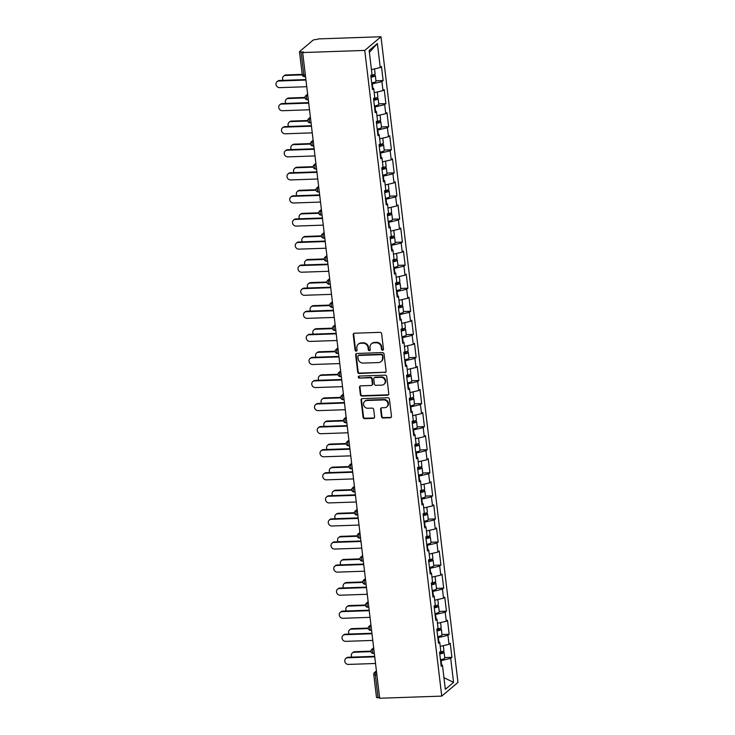 <?xml version="1.0" encoding="UTF-8"?>
<svg xmlns="http://www.w3.org/2000/svg" width="735" height="735" viewBox="0 0 735 735"><rect width="100%" height="100%" fill="white"/><g stroke="black" fill="none" stroke-linecap="round" stroke-linejoin="round"><path stroke-width="1.1" d="M382.604 350.218A1.057 0.965 -130.1 0 0 383.477 349.162L381.64 333.745A1.507 1.378 -130.1 0 0 380.041 332.339L354.472 333.221A1.507 1.378 -130.1 0 0 353.232 334.728L355.069 350.145A1.057 0.965 -130.1 0 0 356.741 350.917A1.057 0.965 -130.1 0 0 357.054 350.081L356.815 348.087A4.814 4.401 -130.1 0 1 360.812 343.282L362.943 343.208A4.814 4.401 -130.1 0 1 368.042 347.692L368.281 349.695A1.057 0.965 -130.1 0 0 369.953 350.466A1.057 0.965 -130.1 0 0 370.265 349.621L370.027 347.627A4.814 4.401 -130.1 0 1 374.023 342.822L376.145 342.749A4.814 4.401 -130.1 0 1 381.244 347.242L381.483 349.235A1.057 0.965 -130.1 0 0 382.604 350.218M371.469 343.787L371.947 343.392A4.814 4.401 -130.1 0 1 374.492 342.427L376.623 342.354A4.814 4.401 -130.1 0 1 381.722 346.837L381.961 348.84A1.057 0.965 -130.1 0 0 383.358 349.768M353.939 333.359A1.507 1.378 -130.1 0 0 353.7 334.324L355.538 349.75A1.057 0.965 -130.1 0 0 356.944 350.678M358.257 344.246L358.735 343.851A4.814 4.401 -130.1 0 1 361.28 342.887L363.412 342.813A4.814 4.401 -130.1 0 1 368.511 347.297L368.75 349.29A1.057 0.965 -130.1 0 0 370.146 350.218M381.465 416.616A1.507 1.378 -130.1 0 0 383.054 418.013L390.23 417.765A1.507 1.378 -130.1 0 0 391.479 416.267L389.431 399.142A1.507 1.378 -130.1 0 0 387.841 397.736L362.272 398.618A1.507 1.378 -130.1 0 0 361.023 400.125L363.072 417.25A1.507 1.378 -130.1 0 0 364.661 418.656L373.325 418.353A1.507 1.378 -130.1 0 0 374.574 416.855L373.702 409.524A1.507 1.378 -130.1 0 0 372.103 408.118L367.812 408.265A4.024 3.684 -130.1 0 1 364.753 401.31A4.024 3.684 -130.1 0 1 366.884 400.502L383.716 399.923A4.024 3.684 -130.1 0 1 386.775 406.878A4.024 3.684 -130.1 0 1 384.644 407.686L381.832 407.787A1.507 1.378 -130.1 0 0 380.592 409.285L381.465 416.616L381.934 416.212A1.507 1.378 -130.1 0 0 383.532 417.618L390.698 417.37A1.507 1.378 -130.1 0 0 391.24 417.241M379.673 698.25L302.682 52.562L364.753 50.421L441.744 696.109L379.673 698.25M384.846 372.627A1.507 1.378 -130.1 0 0 386.096 371.12L384.047 353.994A1.507 1.378 -130.1 0 0 382.457 352.589L356.888 353.471A1.507 1.378 -130.1 0 0 355.648 354.977L357.688 372.103A1.507 1.378 -130.1 0 0 359.277 373.509L385.315 372.222A1.507 1.378 -130.1 0 0 385.857 372.094M386.739 376.568L388.787 393.694A1.507 1.378 -130.1 0 1 387.538 395.2L361.969 396.082A1.507 1.378 -130.1 0 1 360.38 394.677L359.507 387.345A1.507 1.378 -130.1 0 1 360.747 385.847L371.12 385.489A1.507 1.378 -130.1 0 0 372.369 383.982L371.791 379.122A1.507 1.378 -130.1 0 0 370.192 377.716L359.397 378.093A1.057 0.965 -130.1 0 1 358.597 376.274A1.057 0.965 -130.1 0 1 359.158 376.063L385.149 375.162A1.507 1.378 -130.1 0 1 386.739 376.568M364.753 50.421L380.978 36.75L457.969 682.438L441.744 696.109M444.73 657.586L451.933 657.329L450.252 643.281L449.03 644.319L440.219 646.377M451.933 657.329L450.702 658.367L453.568 682.402L445.337 689.338L442.47 665.304L441.239 666.342L439.567 652.294L440.798 651.256L439.723 642.234L438.492 643.272L436.82 629.224L438.051 628.186L436.967 619.164L435.745 620.202L434.063 606.145L435.295 605.116L434.22 596.094L432.988 597.132L431.316 583.075L432.548 582.046L431.473 573.024L430.241 574.053L428.56 560.006L429.791 558.967L428.716 549.955L427.485 550.984L425.813 536.936L427.044 535.898L425.969 526.876L424.738 527.914L423.066 513.866L424.288 512.828L423.213 503.806L421.982 504.844L420.31 490.796L421.541 489.758L420.466 480.736L419.235 481.774L417.563 467.726L418.794 466.688L417.71 457.666L416.488 458.704L414.806 444.657L416.038 443.618L414.963 434.596L413.731 435.635L412.059 421.587L413.29 420.549L412.216 411.526L410.984 412.565L409.303 398.517L410.534 397.479L409.459 388.457L408.228 389.495L406.556 375.438L407.787 374.409L406.712 365.387L405.481 366.416L403.809 352.368L405.031 351.339L403.956 342.317L402.725 343.346L401.053 329.298L402.284 328.26L401.209 319.247L399.978 320.276L398.306 306.229L399.537 305.19L398.453 296.168L397.231 297.206L395.549 283.159L396.781 282.121L395.706 273.098L394.474 274.137L392.802 260.089L394.034 259.051L392.959 250.029L391.727 251.067L390.046 237.019L391.277 235.981L390.202 226.959L388.971 227.997L387.299 213.949L388.53 212.911L387.455 203.889L386.224 204.927L384.552 190.879L385.774 189.841L384.699 180.819L383.468 181.857L381.796 167.8L383.027 166.772L381.952 157.749L380.721 158.788L379.049 144.731L380.271 143.702L379.196 134.68L377.974 135.709L376.292 121.661L377.524 120.623L376.449 111.61L375.217 112.639L373.545 98.591L374.776 97.553L373.702 88.531L372.47 89.569L370.789 75.521L372.02 74.483L369.154 50.458L377.386 43.521L380.252 67.556L371.441 69.614M375.952 80.813L383.156 80.565L381.483 66.517L380.252 67.556M383.156 80.565L381.924 81.603L382.999 90.626L374.188 92.683M378.709 103.883L385.903 103.635L384.23 89.587L382.999 90.626M385.903 103.635L384.681 104.673L385.756 113.695L376.945 115.753M381.456 126.953L388.659 126.705L386.977 112.657L385.756 113.695M388.659 126.705L387.428 127.743L388.503 136.765L379.692 138.823M384.203 150.023L391.406 149.775L389.734 135.727L388.503 136.765M391.406 149.775L390.175 150.813L391.25 159.835L382.448 161.893M386.959 173.093L394.162 172.844L392.481 158.797L391.25 159.835M394.162 172.844L392.931 173.883L394.006 182.905L385.195 184.963M389.706 196.172L396.909 195.914L395.237 181.867L394.006 182.905M396.909 195.914L395.678 196.952L396.753 205.975L387.942 208.033M392.462 219.241L399.665 218.993L397.984 204.936L396.753 205.975M399.665 218.993L398.434 220.022L399.509 229.044L390.698 231.102M395.209 242.311L402.412 242.063L400.74 228.006L399.509 229.044M402.412 242.063L401.181 243.092L402.256 252.114L393.445 254.172M397.966 265.381L405.16 265.133L403.487 251.085L402.256 252.114M405.16 265.133L403.938 266.171L405.013 275.184L396.202 277.242M400.713 288.451L407.916 288.203L406.235 274.155L405.013 275.184M407.916 288.203L406.685 289.241L407.76 298.263L398.949 300.321M403.46 311.521L410.663 311.272L408.991 297.225L407.76 298.263M410.663 311.272L409.432 312.311L410.516 321.333L401.705 323.391M406.216 334.59L413.419 334.342L411.738 320.295L410.516 321.333M413.419 334.342L412.188 335.38L413.263 344.403L404.452 346.461M408.963 357.66L416.166 357.412L414.494 343.364L413.263 344.403M416.166 357.412L414.935 358.45L416.01 367.472L407.208 369.53M411.719 380.73L418.922 380.482L417.241 366.434L416.01 367.472M418.922 380.482L417.691 381.52L418.766 390.542L409.955 392.6M414.466 403.8L421.669 403.552L419.997 389.504L418.766 390.542M421.669 403.552L420.438 404.59L421.513 413.612L412.702 415.67M417.223 426.879L424.417 426.622L422.744 412.574L421.513 413.612M424.417 426.622L423.195 427.66L424.27 436.682L415.459 438.74M419.97 449.949L427.173 449.701L425.491 435.644L424.27 436.682M427.173 449.701L425.942 450.73L427.017 459.752L418.206 461.81M422.717 473.018L429.92 472.77L428.248 458.713L427.017 459.752M429.92 472.77L428.689 473.799L429.773 482.821L420.962 484.879M425.473 496.088L432.676 495.84L430.995 481.792L429.773 482.821M432.676 495.84L431.445 496.878L432.52 505.891L423.709 507.949M428.22 519.158L435.423 518.91L433.751 504.862L432.52 505.891M435.423 518.91L434.192 519.948L435.267 528.97L426.465 531.028M430.976 542.228L438.179 541.98L436.498 527.932L435.267 528.97M438.179 541.98L436.948 543.018L438.023 552.04L429.212 554.098M433.723 565.298L440.926 565.05L439.254 551.002L438.023 552.04M440.926 565.05L439.695 566.088L440.77 575.11L431.959 577.168M436.48 588.367L443.674 588.119L442.001 574.072L440.77 575.11M443.674 588.119L442.452 589.158L443.527 598.18L434.716 600.238M439.227 611.437L446.43 611.189L444.758 597.142L443.527 598.18M446.43 611.189L445.199 612.227L446.274 621.25L437.463 623.308M441.974 634.507L449.177 634.259L447.505 620.211L446.274 621.25M449.177 634.259L447.946 635.297L449.03 644.319M438.878 641.931L438.354 637.539L437.812 637.557M438.308 641.728L439.723 642.234M447.946 635.297L438.354 637.539M436.121 618.861L435.598 614.469L435.065 614.488M435.561 618.659L436.967 619.164M445.199 612.227L435.598 614.469M433.374 595.791L432.851 591.399L432.309 591.418M432.805 595.589L434.22 596.094M442.452 589.158L432.851 591.399M430.618 572.721L430.094 568.33L429.562 568.348M430.058 572.519L431.473 573.024M439.695 566.088L430.094 568.33M427.871 549.651L427.347 545.26L426.805 545.278M427.301 549.44L428.716 549.955M436.948 543.018L427.347 545.26M425.115 526.572L424.591 522.19L424.058 522.208M424.554 526.37L425.969 526.876M434.192 519.948L424.591 522.19M422.368 503.503L421.844 499.12L421.302 499.138M421.798 503.3L423.213 503.806M431.445 496.878L421.844 499.12M419.621 480.433L419.097 476.05L418.555 476.069M419.051 480.231L420.466 480.736M428.689 473.799L419.097 476.05M416.864 457.363L416.341 452.971L415.808 452.99M416.304 457.161L417.71 457.666M425.942 450.73L416.341 452.971M414.117 434.293L413.594 429.901L413.052 429.92M413.548 434.091L414.963 434.596M423.195 427.66L413.594 429.901M411.361 411.223L410.837 406.832L410.305 406.85M410.801 411.021L412.216 411.526M420.438 404.59L410.837 406.832M408.614 388.154L408.09 383.762L407.548 383.78M408.044 387.951L409.459 388.457M417.691 381.52L408.09 383.762M405.858 365.084L405.334 360.692L404.801 360.71M405.297 364.882L406.712 365.387M414.935 358.45L405.334 360.692M403.111 342.014L402.587 337.622L402.045 337.641M402.541 341.812L403.956 342.317M412.188 335.38L402.587 337.622M400.364 318.935L399.84 314.552L399.298 314.571M399.794 318.733L401.209 319.247M409.432 312.311L399.84 314.552M397.607 295.865L397.084 291.483L396.542 291.501M397.047 295.663L398.453 296.168M406.685 289.241L397.084 291.483M394.86 272.795L394.337 268.413L393.795 268.431M394.291 272.593L395.706 273.098M403.938 266.171L394.337 268.413M392.104 249.725L391.58 245.343L391.048 245.361M391.544 249.523L392.959 250.029M401.181 243.092L391.58 245.343M389.357 226.656L388.833 222.264L388.291 222.282M388.787 226.453L390.202 226.959M398.434 220.022L388.833 222.264M386.601 203.586L386.077 199.194L385.544 199.213M386.04 203.384L387.455 203.889M395.678 196.952L386.077 199.194M383.854 180.516L383.33 176.124L382.788 176.143M383.284 180.314L384.699 180.819M392.931 173.883L383.33 176.124M381.107 157.446L380.583 153.055L380.041 153.073M380.537 157.244L381.952 157.749M390.175 150.813L380.583 153.055M378.35 134.376L377.827 129.985L377.285 130.003M377.79 134.174L379.196 134.68M387.428 127.743L377.827 129.985M375.603 111.307L375.08 106.915L374.538 106.933M375.034 111.104L376.449 111.61M384.681 104.673L375.08 106.915M372.847 88.228L372.323 83.845L371.791 83.864M372.287 88.025L373.702 88.531M381.924 81.603L372.323 83.845M302.682 52.562L303.39 51.965L301.074 52.047A2.297 0.542 -6.8 0 1 299.503 51.726A2.297 0.542 -6.8 0 1 299.614 51.523L312.991 40.241A2.297 0.542 -6.8 0 1 315.875 39.571L318.898 38.891L380.978 36.75M377.386 43.521L369.383 52.36M441.625 665L441.101 660.609L440.559 660.627M441.055 664.798L442.47 665.304M450.702 658.367L441.101 660.609M453.568 682.402L443.949 677.67M376.871 674.758L375.337 674.813L378.066 697.736L379.609 697.68M378.066 697.736A2.297 0.542 173.2 0 1 376.495 697.405L373.757 674.482A2.297 0.542 173.2 0 0 375.337 674.813A2.297 0.753 -92 0 1 375.778 671.992L376.54 671.965M356.356 353.608A1.507 1.378 -130.1 0 0 356.117 354.573L358.156 371.708A1.507 1.378 -130.1 0 0 359.755 373.104L385.315 372.222M382.255 355.657A1.057 0.965 -130.1 0 0 381.134 354.674L358.698 355.455A1.057 0.965 -130.1 0 0 357.826 356.503L358.074 358.606A4.814 4.401 -130.1 0 0 363.173 363.099L378.516 362.566A4.814 4.401 -130.1 0 0 382.503 357.761L382.724 355.262A1.057 0.965 -130.1 0 0 381.612 354.279L381.134 354.674M358.138 355.666L358.616 355.262A1.057 0.965 -130.1 0 1 359.167 355.051L381.612 354.279M381.061 361.602L381.529 361.207A4.814 4.401 -130.1 0 0 382.972 357.366L382.503 357.761M382.724 355.262L382.972 357.366M360.214 385.976A1.507 1.378 -130.1 0 0 359.975 386.95L360.848 394.282A1.507 1.378 -130.1 0 0 362.447 395.678L388.006 394.796A1.507 1.378 -130.1 0 0 388.549 394.667M371.919 385.186L372.388 384.791A1.507 1.378 -130.1 0 0 372.838 383.587L372.259 378.727A1.507 1.378 -130.1 0 0 370.67 377.321L359.397 378.093M358.873 376.118A1.057 0.965 -130.1 0 0 359.874 377.698M381.878 385.112A4.024 3.684 -130.1 0 0 384.892 379.912A4.024 3.684 -130.1 0 0 380.95 377.349L375.025 377.551A1.507 1.378 -130.1 0 0 373.775 379.058L374.354 383.918A1.507 1.378 -130.1 0 0 375.952 385.324L381.878 385.112M384.01 384.313L384.478 383.909A4.024 3.684 -130.1 0 0 381.428 376.954L380.95 377.349M374.225 377.854L374.703 377.459A1.507 1.378 -130.1 0 1 375.493 377.156L381.428 376.954M381.3 407.916A1.507 1.378 -130.1 0 0 381.061 408.88L381.934 416.212M386.775 406.878L387.244 406.483A4.024 3.684 -130.1 0 0 384.185 399.518L383.716 399.923M364.753 401.31L365.231 400.906A4.024 3.684 -130.1 0 1 367.353 400.106L384.185 399.518M361.739 398.747A1.507 1.378 -130.1 0 0 361.501 399.721L363.54 416.855A1.507 1.378 -130.1 0 0 365.139 418.252L373.803 417.958A1.507 1.378 -130.1 0 0 374.335 417.82M283.609 76.146L284.215 75.631A3.445 3.151 49.9 0 1 286.044 74.942L285.428 75.457A3.445 3.151 -130.1 0 0 283.076 80.354M374.528 68.888L375.107 73.73A5.053 1.194 173.2 0 1 370.909 75.42M302.278 74.878L285.428 75.457M373.509 74.823A5.053 1.194 173.2 0 1 375.319 75.512A5.053 1.194 173.2 0 1 370.991 77.212M375.319 75.512L375.998 81.199A5.053 1.194 173.2 0 1 371.671 82.908M370.936 76.743A3.069 0.726 -6.8 0 0 373.343 75.742A3.069 0.726 -6.8 0 0 371.607 75.301M302.204 74.382L286.044 74.942M277.031 81.686L277.646 81.172A3.445 3.151 49.9 0 1 279.475 80.482L278.859 80.997A3.445 3.151 -130.1 0 0 276.277 85.453A3.445 3.151 -130.1 0 0 279.649 87.649L306.752 86.712M279.475 80.482L305.898 79.564M278.859 80.997L305.962 80.06M286.356 99.216L286.972 98.701A3.445 3.151 49.9 0 1 288.8 98.012L288.184 98.527A3.445 3.151 -130.1 0 0 285.832 103.424M377.285 91.958L377.863 96.809A5.053 1.194 173.2 0 1 373.665 98.49M305.025 97.948L288.184 98.527M376.265 97.893A5.053 1.194 173.2 0 1 378.075 98.582A5.053 1.194 173.2 0 1 373.748 100.291M378.075 98.582L378.755 104.269A5.053 1.194 173.2 0 1 374.427 105.978M373.692 99.813A3.069 0.726 -6.8 0 0 376.09 98.812A3.069 0.726 -6.8 0 0 374.363 98.371M304.97 97.452L288.8 98.012M289.103 122.286L289.719 121.771A3.445 3.151 49.9 0 1 291.547 121.082L290.931 121.597A3.445 3.151 -130.1 0 0 288.579 126.493M380.032 115.028L380.611 119.878A5.053 1.194 173.2 0 1 376.412 121.56M307.772 121.018L290.931 121.597M379.012 120.963A5.053 1.194 173.2 0 1 380.822 121.652A5.053 1.194 173.2 0 1 376.495 123.361M380.822 121.652L381.502 127.348A5.053 1.194 173.2 0 1 377.174 129.048M376.439 122.883A3.069 0.726 -6.8 0 0 378.847 121.881A3.069 0.726 -6.8 0 0 377.11 121.45M307.717 120.522L291.547 121.082M291.859 145.365L292.475 144.841A3.445 3.151 49.9 0 1 294.294 144.152L293.688 144.666A3.445 3.151 -130.1 0 0 291.336 149.563M382.788 138.097L383.367 142.948A5.053 1.194 173.2 0 1 379.159 144.639M310.528 144.088L293.688 144.666M381.768 144.032A5.053 1.194 173.2 0 1 383.578 144.721A5.053 1.194 173.2 0 1 379.251 146.43M383.578 144.721L384.249 150.418A5.053 1.194 173.2 0 1 379.931 152.127M379.196 145.962A3.069 0.726 -6.8 0 0 381.594 144.96A3.069 0.726 -6.8 0 0 379.866 144.519M310.473 143.591L294.294 144.152M294.606 168.434L295.222 167.911A3.445 3.151 49.9 0 1 297.05 167.222L296.435 167.736A3.445 3.151 -130.1 0 0 294.083 172.633M385.535 161.167L386.114 166.018A5.053 1.194 173.2 0 1 381.915 167.709M313.275 167.157L296.435 167.736M384.515 167.111A5.053 1.194 173.2 0 1 386.325 167.791A5.053 1.194 173.2 0 1 381.998 169.5M386.325 167.791L387.005 173.488A5.053 1.194 173.2 0 1 382.678 175.196M381.943 169.032A3.069 0.726 -6.8 0 0 384.35 168.03A3.069 0.726 -6.8 0 0 382.613 167.589M313.22 166.661L297.05 167.222M297.363 191.504L297.978 190.981A3.445 3.151 49.9 0 1 299.797 190.291L299.182 190.815A3.445 3.151 -130.1 0 0 296.839 195.712M388.291 184.237L388.861 189.088A5.053 1.194 173.2 0 1 384.662 190.778M316.032 190.227L299.182 190.815M387.271 190.181A5.053 1.194 173.2 0 1 389.072 190.861A5.053 1.194 173.2 0 1 384.754 192.57M389.072 190.861L389.752 196.557A5.053 1.194 173.2 0 1 385.425 198.266M384.69 192.101A3.069 0.726 -6.8 0 0 387.097 191.1A3.069 0.726 -6.8 0 0 385.361 190.659M315.976 189.731L299.797 190.291M279.787 104.756L280.393 104.241A3.445 3.151 49.9 0 1 282.222 103.552L281.606 104.067A3.445 3.151 -130.1 0 0 279.024 108.523A3.445 3.151 -130.1 0 0 282.405 110.719L309.499 109.781M282.222 103.552L308.654 102.634M281.606 104.067L308.709 103.13M282.534 127.826L283.15 127.311A3.445 3.151 49.9 0 1 284.978 126.622L284.362 127.137A3.445 3.151 -130.1 0 0 281.781 131.593A3.445 3.151 -130.1 0 0 285.152 133.798L312.256 132.86M284.978 126.622L311.401 125.703M284.362 127.137L311.456 126.2M285.281 150.895L285.897 150.381A3.445 3.151 49.9 0 1 287.725 149.692L287.109 150.206A3.445 3.151 -130.1 0 0 284.528 154.662A3.445 3.151 -130.1 0 0 287.899 156.867L315.003 155.93M287.725 149.692L314.148 148.773M287.109 150.206L314.212 149.269M288.037 173.975L288.653 173.451A3.445 3.151 49.9 0 1 290.472 172.762L289.866 173.276A3.445 3.151 -130.1 0 0 287.284 177.732A3.445 3.151 -130.1 0 0 290.656 179.937L317.759 179M290.472 172.762L316.904 171.852M289.866 173.276L316.96 172.339M290.784 197.044L291.4 196.521A3.445 3.151 49.9 0 1 293.228 195.832L292.613 196.346A3.445 3.151 -130.1 0 0 290.031 200.802A3.445 3.151 -130.1 0 0 293.403 203.007L320.506 202.07M293.228 195.832L319.651 194.922M292.613 196.346L319.716 195.418M300.11 214.574L300.725 214.05A3.445 3.151 49.9 0 1 302.554 213.361L301.938 213.885A3.445 3.151 -130.1 0 0 299.586 218.782M391.038 207.316L391.617 212.158A5.053 1.194 173.2 0 1 387.418 213.848M318.779 213.297L301.938 213.885M390.019 213.251A5.053 1.194 173.2 0 1 391.829 213.931A5.053 1.194 173.2 0 1 387.501 215.64M391.829 213.931L392.508 219.627A5.053 1.194 173.2 0 1 388.181 221.336M387.446 215.171A3.069 0.726 -6.8 0 0 389.853 214.17A3.069 0.726 -6.8 0 0 388.117 213.729M318.724 212.801L302.554 213.361M293.541 220.114L294.156 219.59A3.445 3.151 49.9 0 1 295.975 218.901L295.36 219.425A3.445 3.151 -130.1 0 0 292.787 223.872A3.445 3.151 -130.1 0 0 296.159 226.077L323.262 225.14M295.975 218.901L322.408 217.992M295.36 219.425L322.463 218.488M302.866 237.644L303.472 237.129A3.445 3.151 49.9 0 1 305.301 236.431L304.685 236.955A3.445 3.151 -130.1 0 0 302.342 241.852M393.785 230.386L394.364 235.228A5.053 1.194 173.2 0 1 390.166 236.918M321.535 236.367L304.685 236.955M392.775 236.321A5.053 1.194 173.2 0 1 394.576 237.001A5.053 1.194 173.2 0 1 390.248 238.71M394.576 237.001L395.255 242.697A5.053 1.194 173.2 0 1 390.928 244.406M390.193 238.241A3.069 0.726 -6.8 0 0 392.6 237.24A3.069 0.726 -6.8 0 0 390.864 236.799M321.471 235.88L305.301 236.431M296.288 243.184L296.903 242.66A3.445 3.151 49.9 0 1 298.732 241.971L298.116 242.495A3.445 3.151 -130.1 0 0 295.534 246.951A3.445 3.151 -130.1 0 0 298.906 249.147L326.009 248.21M298.732 241.971L325.155 241.062M298.116 242.495L325.219 241.558M305.613 260.714L306.229 260.199A3.445 3.151 49.9 0 1 308.057 259.501L307.441 260.025A3.445 3.151 -130.1 0 0 305.089 264.922M396.542 253.456L397.12 258.297A5.053 1.194 173.2 0 1 392.922 259.988M324.282 259.437L307.441 260.025M395.522 259.391A5.053 1.194 173.2 0 1 397.332 260.071A5.053 1.194 173.2 0 1 393.004 261.779M397.332 260.071L398.012 265.767A5.053 1.194 173.2 0 1 393.684 267.476M392.949 261.311A3.069 0.726 -6.8 0 0 395.347 260.309A3.069 0.726 -6.8 0 0 393.62 259.868M324.227 258.95L308.057 259.501M299.044 266.254L299.65 265.739A3.445 3.151 49.9 0 1 301.479 265.041L300.863 265.565A3.445 3.151 -130.1 0 0 298.281 270.021A3.445 3.151 -130.1 0 0 301.662 272.216L328.756 271.279M301.479 265.041L327.911 264.131M300.863 265.565L327.966 264.628M308.36 283.784L308.976 283.269A3.445 3.151 49.9 0 1 310.804 282.58L310.188 283.094A3.445 3.151 -130.1 0 0 307.836 287.991M399.289 276.525L399.868 281.367A5.053 1.194 173.2 0 1 395.669 283.058M327.029 282.516L310.188 283.094M398.269 282.46A5.053 1.194 173.2 0 1 400.079 283.15A5.053 1.194 173.2 0 1 395.752 284.849M400.079 283.15L400.759 288.837A5.053 1.194 173.2 0 1 396.431 290.546M395.696 284.381A3.069 0.726 -6.8 0 0 398.104 283.379A3.069 0.726 -6.8 0 0 396.367 282.938M326.974 282.019L310.804 282.58M301.791 289.324L302.407 288.809A3.445 3.151 49.9 0 1 304.235 288.111L303.619 288.635A3.445 3.151 -130.1 0 0 301.038 293.09A3.445 3.151 -130.1 0 0 304.409 295.286L331.513 294.349M304.235 288.111L330.658 287.201M303.619 288.635L330.713 287.697M311.116 306.853L311.732 306.339A3.445 3.151 49.9 0 1 313.551 305.65L312.945 306.164A3.445 3.151 -130.1 0 0 310.593 311.061M402.045 299.595L402.624 304.437A5.053 1.194 173.2 0 1 398.416 306.127M329.785 305.585L312.945 306.164M401.025 305.53A5.053 1.194 173.2 0 1 402.835 306.219A5.053 1.194 173.2 0 1 398.508 307.928M402.835 306.219L403.506 311.906A5.053 1.194 173.2 0 1 399.188 313.615M398.453 307.45A3.069 0.726 -6.8 0 0 400.851 306.449A3.069 0.726 -6.8 0 0 399.123 306.008M329.73 305.089L313.551 305.65M304.538 312.393L305.154 311.879A3.445 3.151 49.9 0 1 306.982 311.19L306.366 311.704A3.445 3.151 -130.1 0 0 303.785 316.16A3.445 3.151 -130.1 0 0 307.156 318.356L334.26 317.419M306.982 311.19L333.405 310.271M306.366 311.704L333.469 310.767M313.863 329.923L314.479 329.409A3.445 3.151 49.9 0 1 316.307 328.72L315.692 329.234A3.445 3.151 -130.1 0 0 313.34 334.131M404.792 322.665L405.371 327.516A5.053 1.194 173.2 0 1 401.172 329.197M332.532 328.655L315.692 329.234M403.772 328.6A5.053 1.194 173.2 0 1 405.582 329.289A5.053 1.194 173.2 0 1 401.255 330.998M405.582 329.289L406.262 334.976A5.053 1.194 173.2 0 1 401.935 336.685M401.2 330.52A3.069 0.726 -6.8 0 0 403.607 329.519A3.069 0.726 -6.8 0 0 401.87 329.078M332.477 328.159L316.307 328.72M307.294 335.463L307.91 334.949A3.445 3.151 49.9 0 1 309.729 334.26L309.123 334.774A3.445 3.151 -130.1 0 0 306.541 339.23A3.445 3.151 -130.1 0 0 309.913 341.426L337.016 340.498M309.729 334.26L336.161 333.341M309.123 334.774L336.217 333.837M316.62 352.993L317.235 352.478A3.445 3.151 49.9 0 1 319.054 351.789L318.439 352.304A3.445 3.151 -130.1 0 0 316.096 357.201M407.548 345.735L408.118 350.586A5.053 1.194 173.2 0 1 403.919 352.276M335.289 351.725L318.439 352.304M406.529 351.67A5.053 1.194 173.2 0 1 408.329 352.359A5.053 1.194 173.2 0 1 404.011 354.068M408.329 352.359L409.009 358.055A5.053 1.194 173.2 0 1 404.682 359.755M403.947 353.599A3.069 0.726 -6.8 0 0 406.354 352.598A3.069 0.726 -6.8 0 0 404.617 352.157M335.233 351.229L319.054 351.789M310.041 358.533L310.657 358.019A3.445 3.151 49.9 0 1 312.485 357.329L311.87 357.844A3.445 3.151 -130.1 0 0 309.288 362.3A3.445 3.151 -130.1 0 0 312.66 364.505L339.763 363.568M312.485 357.329L338.909 356.411M311.87 357.844L338.973 356.907M319.367 376.072L319.982 375.548A3.445 3.151 49.9 0 1 321.811 374.859L321.195 375.374A3.445 3.151 -130.1 0 0 318.843 380.271M410.295 368.805L410.874 373.656A5.053 1.194 173.2 0 1 406.675 375.346M338.036 374.795L321.195 375.374M409.276 374.74A5.053 1.194 173.2 0 1 411.085 375.429A5.053 1.194 173.2 0 1 406.758 377.138M411.085 375.429L411.765 381.125A5.053 1.194 173.2 0 1 407.438 382.834M406.703 376.669A3.069 0.726 -6.8 0 0 409.11 375.668A3.069 0.726 -6.8 0 0 407.374 375.227M337.981 374.299L321.811 374.859M312.798 381.612L313.413 381.088A3.445 3.151 49.9 0 1 315.232 380.399L314.617 380.914A3.445 3.151 -130.1 0 0 312.044 385.37A3.445 3.151 -130.1 0 0 315.416 387.575L342.519 386.638M315.232 380.399L341.665 379.49M314.617 380.914L341.72 379.977M322.123 399.142L322.738 398.618A3.445 3.151 49.9 0 1 324.558 397.929L323.942 398.443A3.445 3.151 -130.1 0 0 321.599 403.34M413.042 391.874L413.621 396.725A5.053 1.194 173.2 0 1 409.423 398.416M340.792 397.865L323.942 398.443M412.032 397.819A5.053 1.194 173.2 0 1 413.833 398.499A5.053 1.194 173.2 0 1 409.505 400.207M413.833 398.499L414.512 404.195A5.053 1.194 173.2 0 1 410.185 405.904M409.45 399.739A3.069 0.726 -6.8 0 0 411.857 398.737A3.069 0.726 -6.8 0 0 410.121 398.296M340.728 397.369L324.558 397.929M315.545 404.682L316.16 404.158A3.445 3.151 49.9 0 1 317.989 403.469L317.373 403.984A3.445 3.151 -130.1 0 0 314.791 408.44A3.445 3.151 -130.1 0 0 318.163 410.644L345.266 409.707M317.989 403.469L344.412 402.56M317.373 403.984L344.476 403.046M324.87 422.212L325.486 421.688A3.445 3.151 49.9 0 1 327.314 420.999L326.698 421.522A3.445 3.151 -130.1 0 0 324.346 426.419M415.799 414.944L416.377 419.795A5.053 1.194 173.2 0 1 412.179 421.486M343.539 420.935L326.698 421.522M414.779 420.889A5.053 1.194 173.2 0 1 416.589 421.568A5.053 1.194 173.2 0 1 412.262 423.277M416.589 421.568L417.269 427.265A5.053 1.194 173.2 0 1 412.941 428.974M412.206 422.809A3.069 0.726 -6.8 0 0 414.604 421.807A3.069 0.726 -6.8 0 0 412.877 421.366M343.484 420.438L327.314 420.999M318.301 427.752L318.916 427.228A3.445 3.151 49.9 0 1 320.736 426.539L320.12 427.063A3.445 3.151 -130.1 0 0 317.538 431.509A3.445 3.151 -130.1 0 0 320.919 433.714L348.013 432.777M320.736 426.539L347.168 425.629M320.12 427.063L347.223 426.125M327.617 445.281L328.233 444.758A3.445 3.151 49.9 0 1 330.061 444.069L329.445 444.592A3.445 3.151 -130.1 0 0 327.093 449.489M418.546 438.023L419.125 442.865A5.053 1.194 173.2 0 1 414.926 444.556M346.286 444.004L329.445 444.592M417.526 443.958A5.053 1.194 173.2 0 1 419.336 444.638A5.053 1.194 173.2 0 1 415.009 446.347M419.336 444.638L420.016 450.334A5.053 1.194 173.2 0 1 415.688 452.043M414.953 445.879A3.069 0.726 -6.8 0 0 417.361 444.877A3.069 0.726 -6.8 0 0 415.624 444.436M346.231 443.508L330.061 444.069M321.048 450.821L321.664 450.298A3.445 3.151 49.9 0 1 323.492 449.609L322.876 450.132A3.445 3.151 -130.1 0 0 320.295 454.579A3.445 3.151 -130.1 0 0 323.666 456.784L350.77 455.847M323.492 449.609L349.915 448.699M322.876 450.132L349.97 449.195M330.373 468.351L330.989 467.837A3.445 3.151 49.9 0 1 332.808 467.138L332.202 467.662A3.445 3.151 -130.1 0 0 329.85 472.559M421.302 461.093L421.881 465.935A5.053 1.194 173.2 0 1 417.682 467.625M349.042 467.074L332.202 467.662M420.282 467.028A5.053 1.194 173.2 0 1 422.092 467.708A5.053 1.194 173.2 0 1 417.765 469.417M422.092 467.708L422.772 473.404A5.053 1.194 173.2 0 1 418.445 475.113M417.71 468.948A3.069 0.726 -6.8 0 0 420.108 467.947A3.069 0.726 -6.8 0 0 418.38 467.506M348.987 466.587L332.808 467.138M323.795 473.891L324.411 473.377A3.445 3.151 49.9 0 1 326.239 472.678L325.623 473.202A3.445 3.151 -130.1 0 0 323.042 477.658A3.445 3.151 -130.1 0 0 326.423 479.854L353.517 478.917M326.239 472.678L352.662 471.769M325.623 473.202L352.726 472.265M333.12 491.421L333.736 490.906A3.445 3.151 49.9 0 1 335.564 490.208L334.949 490.732A3.445 3.151 -130.1 0 0 332.597 495.629M424.049 484.163L424.628 489.005A5.053 1.194 173.2 0 1 420.429 490.695M351.789 490.153L334.949 490.732M423.029 490.098A5.053 1.194 173.2 0 1 424.839 490.778A5.053 1.194 173.2 0 1 420.512 492.487M424.839 490.778L425.519 496.474A5.053 1.194 173.2 0 1 421.192 498.183M420.457 492.018A3.069 0.726 -6.8 0 0 422.864 491.017A3.069 0.726 -6.8 0 0 421.127 490.576M351.734 489.657L335.564 490.208M326.551 496.961L327.167 496.447A3.445 3.151 49.9 0 1 328.986 495.748L328.38 496.272A3.445 3.151 -130.1 0 0 325.798 500.728A3.445 3.151 -130.1 0 0 329.17 502.924L356.273 501.987M328.986 495.748L355.418 494.839M328.38 496.272L355.474 495.335M335.877 514.491L336.492 513.976A3.445 3.151 49.9 0 1 338.311 513.287L337.696 513.802A3.445 3.151 -130.1 0 0 335.353 518.699M426.805 507.233L427.375 512.074A5.053 1.194 173.2 0 1 423.176 513.765M354.546 513.223L337.696 513.802M425.785 513.168A5.053 1.194 173.2 0 1 427.586 513.857A5.053 1.194 173.2 0 1 423.268 515.557M427.586 513.857L428.266 519.544A5.053 1.194 173.2 0 1 423.939 521.253M423.204 515.088A3.069 0.726 -6.8 0 0 425.611 514.087A3.069 0.726 -6.8 0 0 423.875 513.646M354.49 512.727L338.311 513.287M329.298 520.031L329.914 519.516A3.445 3.151 49.9 0 1 331.742 518.827L331.127 519.342A3.445 3.151 -130.1 0 0 328.545 523.798A3.445 3.151 -130.1 0 0 331.917 525.994L359.02 525.056M331.742 518.827L358.165 517.909M331.127 519.342L358.23 518.405M338.624 537.561L339.239 537.046A3.445 3.151 49.9 0 1 341.068 536.357L340.452 536.872A3.445 3.151 -130.1 0 0 338.1 541.768M429.552 530.303L430.131 535.144A5.053 1.194 173.2 0 1 425.933 536.835M357.293 536.293L340.452 536.872M428.533 536.238A5.053 1.194 173.2 0 1 430.342 536.927A5.053 1.194 173.2 0 1 426.015 538.636M430.342 536.927L431.022 542.614A5.053 1.194 173.2 0 1 426.695 544.323M425.96 538.158A3.069 0.726 -6.8 0 0 428.367 537.156A3.069 0.726 -6.8 0 0 426.631 536.715M357.238 535.797L341.068 536.357M332.055 543.101L332.67 542.586A3.445 3.151 49.9 0 1 334.489 541.897L333.874 542.412A3.445 3.151 -130.1 0 0 331.301 546.868A3.445 3.151 -130.1 0 0 334.673 549.063L361.776 548.126M334.489 541.897L360.922 540.978M333.874 542.412L360.977 541.475M341.38 560.63L341.995 560.116A3.445 3.151 49.9 0 1 343.815 559.427L343.199 559.941A3.445 3.151 -130.1 0 0 340.856 564.838M432.299 553.372L432.878 558.223A5.053 1.194 173.2 0 1 428.68 559.905M360.049 559.363L343.199 559.941M431.289 559.307A5.053 1.194 173.2 0 1 433.09 559.996A5.053 1.194 173.2 0 1 428.762 561.705M433.09 559.996L433.769 565.684A5.053 1.194 173.2 0 1 429.442 567.392M428.707 561.228A3.069 0.726 -6.8 0 0 431.114 560.226A3.069 0.726 -6.8 0 0 429.378 559.794M359.994 558.866L343.815 559.427M334.802 566.17L335.417 565.656A3.445 3.151 49.9 0 1 337.246 564.967L336.63 565.481A3.445 3.151 -130.1 0 0 334.048 569.937A3.445 3.151 -130.1 0 0 337.42 572.133L364.523 571.205M337.246 564.967L363.669 564.048M336.63 565.481L363.733 564.544M344.127 583.7L344.743 583.186A3.445 3.151 49.9 0 1 346.571 582.497L345.955 583.011A3.445 3.151 -130.1 0 0 343.603 587.908M435.056 576.442L435.635 581.293A5.053 1.194 173.2 0 1 431.436 582.984M362.796 582.432L345.955 583.011M434.036 582.377A5.053 1.194 173.2 0 1 435.846 583.066A5.053 1.194 173.2 0 1 431.518 584.775M435.846 583.066L436.526 588.763A5.053 1.194 173.2 0 1 432.198 590.462M431.463 584.307A3.069 0.726 -6.8 0 0 433.861 583.305A3.069 0.726 -6.8 0 0 432.134 582.864M362.741 581.936L346.571 582.497M337.558 589.24L338.173 588.726A3.445 3.151 49.9 0 1 339.993 588.037L339.377 588.551A3.445 3.151 -130.1 0 0 336.795 593.007A3.445 3.151 -130.1 0 0 340.176 595.212L367.27 594.275M339.993 588.037L366.425 587.118M339.377 588.551L366.48 587.614M346.874 606.779L347.49 606.256A3.445 3.151 49.9 0 1 349.318 605.567L348.702 606.081A3.445 3.151 -130.1 0 0 346.35 610.978M437.803 599.512L438.382 604.363A5.053 1.194 173.2 0 1 434.183 606.053M365.543 605.502L348.702 606.081M436.783 605.447A5.053 1.194 173.2 0 1 438.593 606.136A5.053 1.194 173.2 0 1 434.266 607.845M438.593 606.136L439.273 611.832A5.053 1.194 173.2 0 1 434.945 613.541M434.21 607.376A3.069 0.726 -6.8 0 0 436.618 606.375A3.069 0.726 -6.8 0 0 434.881 605.934M365.488 605.006L349.318 605.567M340.305 612.319L340.921 611.796A3.445 3.151 49.9 0 1 342.749 611.107L342.133 611.621A3.445 3.151 -130.1 0 0 339.552 616.077A3.445 3.151 -130.1 0 0 342.923 618.282L370.027 617.345M342.749 611.107L369.172 610.197M342.133 611.621L369.227 610.684M349.63 629.849L350.246 629.325A3.445 3.151 49.9 0 1 352.065 628.636L351.459 629.151A3.445 3.151 -130.1 0 0 349.107 634.048M440.559 622.582L441.138 627.433A5.053 1.194 173.2 0 1 436.939 629.123M368.299 628.572L351.459 629.151M439.539 628.526A5.053 1.194 173.2 0 1 441.349 629.206A5.053 1.194 173.2 0 1 437.022 630.915M441.349 629.206L442.029 634.902A5.053 1.194 173.2 0 1 437.702 636.611M436.967 630.446A3.069 0.726 -6.8 0 0 439.365 629.445A3.069 0.726 -6.8 0 0 437.637 629.004M368.244 628.076L352.065 628.636M343.052 635.389L343.668 634.865A3.445 3.151 49.9 0 1 345.496 634.176L344.88 634.691A3.445 3.151 -130.1 0 0 342.299 639.147A3.445 3.151 -130.1 0 0 345.68 641.352L372.774 640.415M345.496 634.176L371.928 633.267M344.88 634.691L371.983 633.763M352.377 652.919L352.993 652.395A3.445 3.151 49.9 0 1 354.821 651.706L354.206 652.23A3.445 3.151 -130.1 0 0 351.854 657.127M443.306 645.652L443.885 650.503A5.053 1.194 173.2 0 1 439.686 652.193M371.046 651.642L354.206 652.23M442.286 651.596A5.053 1.194 173.2 0 1 444.096 652.276A5.053 1.194 173.2 0 1 439.769 653.985M444.096 652.276L444.776 657.972A5.053 1.194 173.2 0 1 440.449 659.681M439.714 653.516A3.069 0.726 -6.8 0 0 442.121 652.515A3.069 0.726 -6.8 0 0 440.384 652.074M370.991 651.146L354.821 651.706M345.808 658.459L346.424 657.935A3.445 3.151 49.9 0 1 348.243 657.246L347.637 657.77A3.445 3.151 -130.1 0 0 345.055 662.217A3.445 3.151 -130.1 0 0 348.427 664.422L375.53 663.484M348.243 657.246L374.675 656.337M347.637 657.77L374.731 656.833M301.074 52.047L303.803 74.97L305.347 74.915M302.342 74.446A2.297 0.542 -6.8 0 0 302.232 74.648A2.297 0.542 -6.8 0 0 303.803 74.97A2.297 0.753 88 0 0 304.593 76.67A2.297 2.297 0 0 1 302.232 74.648L299.503 51.726M307.699 94.64L307 95.228L307.763 95.201M306.559 98.04A2.297 0.753 -92 0 1 307 95.228A2.297 2.104 49.9 0 0 305.788 95.688A2.297 2.297 0 0 0 307.349 99.739A2.297 0.753 88 0 1 306.559 98.04M310.446 117.71L309.757 118.298L310.51 118.271M313.202 140.78L312.504 141.368L313.266 141.34M315.949 163.85L315.26 164.438L316.013 164.41M318.705 186.92L318.007 187.508L318.769 187.48M321.452 209.989L320.754 210.577L321.517 210.55M324.199 233.069L323.51 233.647L324.273 233.62M326.956 256.138L326.257 256.717L327.02 256.69M329.703 279.208L329.014 279.787L329.776 279.759M332.459 302.278L331.761 302.857L332.523 302.838M335.206 325.348L334.517 325.936L335.27 325.908M337.962 348.418L337.264 349.006L338.026 348.978M340.709 371.487L340.011 372.075L340.774 372.048M343.456 394.557L342.767 395.145L343.53 395.118M346.213 417.627L345.514 418.215L346.277 418.187M348.96 440.697L348.271 441.285L349.033 441.257M351.716 463.776L351.018 464.355L351.78 464.327M354.463 486.846L353.774 487.424L354.527 487.397M357.219 509.915L356.521 510.494L357.284 510.476M359.966 532.985L359.268 533.564L360.031 533.546M362.713 556.055L362.024 556.643L362.787 556.615M365.47 579.125L364.771 579.713L365.534 579.685M368.217 602.195L367.528 602.783L368.29 602.755M370.973 625.264L370.275 625.852L371.037 625.825M373.72 648.334L373.031 648.922L373.784 648.895M376.476 671.404L375.778 671.992A2.297 2.104 49.9 0 0 374.565 672.451A2.297 2.297 0 0 0 373.757 674.482M309.306 121.11A2.297 0.753 -92 0 1 309.757 118.298A2.297 2.104 49.9 0 0 308.535 118.758A2.297 2.297 0 0 0 310.096 122.809A2.297 0.753 88 0 1 309.306 121.11M312.063 144.179A2.297 0.753 -92 0 1 312.504 141.368A2.297 2.104 49.9 0 0 311.291 141.827A2.297 2.297 0 0 0 312.853 145.879A2.297 0.753 88 0 1 312.063 144.179M314.81 167.249A2.297 0.753 -92 0 1 315.26 164.438A2.297 2.104 49.9 0 0 314.038 164.897A2.297 2.297 0 0 0 315.6 168.949A2.297 0.753 88 0 1 314.81 167.249M317.566 190.319A2.297 0.753 -92 0 1 318.007 187.508A2.297 2.104 49.9 0 0 316.794 187.967A2.297 2.297 0 0 0 318.347 192.019A2.297 0.753 88 0 1 317.566 190.319M320.313 213.398A2.297 0.753 -92 0 1 320.754 210.577A2.297 2.104 49.9 0 0 319.541 211.037A2.297 2.297 0 0 0 321.103 215.098A2.297 0.753 88 0 1 320.313 213.398M323.06 236.468A2.297 0.753 -92 0 1 323.51 233.647A2.297 2.104 49.9 0 0 322.288 234.107A2.297 2.297 0 0 0 323.85 238.168A2.297 0.753 88 0 1 323.06 236.468M325.816 259.538A2.297 0.753 -92 0 1 326.257 256.717A2.297 2.104 49.9 0 0 325.045 257.176A2.297 2.297 0 0 0 326.606 261.237A2.297 0.753 88 0 1 325.816 259.538M328.563 282.608A2.297 0.753 -92 0 1 329.014 279.787A2.297 2.104 49.9 0 0 327.792 280.246A2.297 2.297 0 0 0 329.353 284.307A2.297 0.753 88 0 1 328.563 282.608M331.32 305.677A2.297 0.753 -92 0 1 331.761 302.857A2.297 2.104 49.9 0 0 330.548 303.325A2.297 2.297 0 0 0 332.11 307.377A2.297 0.753 88 0 1 331.32 305.677M334.067 328.747A2.297 0.753 -92 0 1 334.517 325.936A2.297 2.104 49.9 0 0 333.295 326.395A2.297 2.297 0 0 0 334.857 330.447A2.297 0.753 88 0 1 334.067 328.747M336.823 351.817A2.297 0.753 -92 0 1 337.264 349.006A2.297 2.104 49.9 0 0 336.051 349.465A2.297 2.297 0 0 0 337.604 353.517A2.297 0.753 88 0 1 336.823 351.817M339.57 374.887A2.297 0.753 -92 0 1 340.011 372.075A2.297 2.104 49.9 0 0 338.798 372.535A2.297 2.297 0 0 0 340.36 376.586A2.297 0.753 88 0 1 339.57 374.887M342.317 397.957A2.297 0.753 -92 0 1 342.767 395.145A2.297 2.104 49.9 0 0 341.545 395.605A2.297 2.297 0 0 0 343.107 399.656A2.297 0.753 88 0 1 342.317 397.957M345.073 421.026A2.297 0.753 -92 0 1 345.514 418.215A2.297 2.104 49.9 0 0 344.302 418.674A2.297 2.297 0 0 0 345.863 422.726A2.297 0.753 88 0 1 345.073 421.026M347.82 444.105A2.297 0.753 -92 0 1 348.271 441.285A2.297 2.104 49.9 0 0 347.049 441.744A2.297 2.297 0 0 0 348.611 445.805A2.297 0.753 88 0 1 347.82 444.105M350.577 467.175A2.297 0.753 -92 0 1 351.018 464.355A2.297 2.104 49.9 0 0 349.805 464.814A2.297 2.297 0 0 0 351.367 468.875A2.297 0.753 88 0 1 350.577 467.175M353.324 490.245A2.297 0.753 -92 0 1 353.774 487.424A2.297 2.104 49.9 0 0 352.552 487.884A2.297 2.297 0 0 0 354.114 491.945A2.297 0.753 88 0 1 353.324 490.245M356.08 513.315A2.297 0.753 -92 0 1 356.521 510.494A2.297 2.104 49.9 0 0 355.308 510.963A2.297 2.297 0 0 0 356.861 515.014A2.297 0.753 88 0 1 356.08 513.315M358.827 536.385A2.297 0.753 -92 0 1 359.268 533.564A2.297 2.104 49.9 0 0 358.055 534.033A2.297 2.297 0 0 0 359.617 538.084A2.297 0.753 88 0 1 358.827 536.385M361.574 559.454A2.297 0.753 -92 0 1 362.024 556.643A2.297 2.104 49.9 0 0 360.802 557.102A2.297 2.297 0 0 0 362.364 561.154A2.297 0.753 88 0 1 361.574 559.454M364.33 582.524A2.297 0.753 -92 0 1 364.771 579.713A2.297 2.104 49.9 0 0 363.559 580.172A2.297 2.297 0 0 0 365.12 584.224A2.297 0.753 88 0 1 364.33 582.524M367.077 605.594A2.297 0.753 -92 0 1 367.528 602.783A2.297 2.104 49.9 0 0 366.306 603.242A2.297 2.297 0 0 0 367.867 607.294A2.297 0.753 88 0 1 367.077 605.594M369.834 628.664A2.297 0.753 -92 0 1 370.275 625.852A2.297 2.104 49.9 0 0 369.062 626.312A2.297 2.297 0 0 0 370.624 630.364A2.297 0.753 88 0 1 369.834 628.664M372.581 651.743A2.297 0.753 -92 0 1 373.031 648.922A2.297 2.104 49.9 0 0 371.809 649.382A2.297 2.297 0 0 0 373.371 653.443A2.297 0.753 88 0 1 372.581 651.743M381.722 346.837L381.244 347.242M376.623 342.354L376.145 342.749M374.492 342.427L374.023 342.822M368.75 349.29L368.281 349.695M368.511 347.297L368.042 347.692M363.412 342.813L362.943 343.208M361.28 342.887L360.812 343.282M355.538 349.75L355.069 350.145M353.7 334.324L353.232 334.728M381.961 348.84L381.483 349.235M359.755 373.104L359.277 373.509M358.156 371.708L357.688 372.103M356.117 354.573L355.648 354.977M359.167 355.051L358.698 355.455M388.006 394.796L387.538 395.2M362.447 395.678L361.969 396.082M360.848 394.282L360.38 394.677M359.975 386.95L359.507 387.345M372.838 383.587L372.369 383.982M372.259 378.727L371.791 379.122M370.67 377.321L370.192 377.716M375.493 377.156L375.025 377.551M381.061 408.88L380.592 409.285M367.353 400.106L366.884 400.502M373.803 417.958L373.325 418.353M365.139 418.252L364.661 418.656M363.54 416.855L363.072 417.25M361.501 399.721L361.023 400.125M390.698 417.37L390.23 417.765M383.532 417.618L383.054 418.013M371.405 76.66L371.248 75.365M374.161 99.73L374.005 98.435M376.908 122.8L376.752 121.505M379.655 145.87L379.508 144.584M382.411 168.94L382.255 167.653M385.158 192.01L385.011 190.723M387.915 215.089L387.758 213.793M390.662 238.158L390.505 236.863M393.418 261.228L393.262 259.933M396.165 284.298L396.009 283.003M398.912 307.368L398.765 306.072M401.668 330.438L401.512 329.142M404.415 353.507L404.268 352.221M407.172 376.577L407.015 375.291M409.919 399.647L409.762 398.361M412.675 422.717L412.519 421.431M415.422 445.796L415.266 444.5M418.178 468.866L418.022 467.57M420.925 491.936L420.769 490.64M423.672 515.005L423.525 513.71M426.429 538.075L426.272 536.78M429.176 561.145L429.019 559.85M431.932 584.215L431.776 582.928M434.679 607.285L434.523 605.998M437.435 630.354L437.279 629.068M440.182 653.424L440.026 652.138M305.549 76.633L304.593 76.67M305.788 95.688L307.634 94.126M308.305 99.703L307.349 99.739M308.535 118.758L310.39 117.196M311.052 122.782L310.096 122.809M311.291 141.827L313.138 140.266M313.799 145.852L312.853 145.879M314.038 164.897L315.885 163.335M316.555 168.921L315.6 168.949M316.794 187.967L318.641 186.405M319.302 191.991L318.347 192.019M319.541 211.037L321.388 209.484M322.059 215.061L321.103 215.098M322.288 234.107L324.144 232.554M324.806 238.131L323.85 238.168M325.045 257.176L326.891 255.624M327.562 261.201L326.606 261.237M327.792 280.246L329.647 278.694M330.309 284.27L329.353 284.307M330.548 303.325L332.395 301.763M333.056 307.34L332.11 307.377M333.295 326.395L335.142 324.833M335.812 330.41L334.857 330.447M336.051 349.465L337.898 347.903M338.559 353.489L337.604 353.517M338.798 372.535L340.645 370.973M341.316 376.559L340.36 376.586M341.545 395.605L343.401 394.043M344.063 399.629L343.107 399.656M344.302 418.674L346.148 417.112M346.819 422.698L345.863 422.726M347.049 441.744L348.904 440.191M349.566 445.768L348.611 445.805M349.805 464.814L351.652 463.261M352.313 468.838L351.367 468.875M352.552 487.884L354.399 486.331M355.069 491.908L354.114 491.945M355.308 510.963L357.155 509.401M357.816 514.978L356.861 515.014M358.055 534.033L359.902 532.471M360.573 538.048L359.617 538.084M360.802 557.102L362.658 555.541M363.32 561.127L362.364 561.154M363.559 580.172L365.405 578.61M366.076 584.196L365.12 584.224M366.306 603.242L368.161 601.68M368.823 607.266L367.867 607.294M369.062 626.312L370.909 624.75M371.57 630.336L370.624 630.364M371.809 649.382L373.656 647.82M374.326 653.406L373.371 653.443M374.565 672.451L376.412 670.899"/></g></svg>
